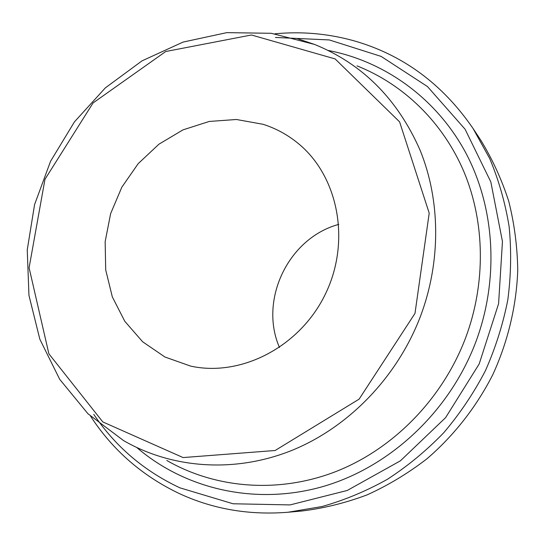 <?xml version="1.0" encoding="UTF-8"?>
<svg xmlns="http://www.w3.org/2000/svg" width="545" height="545" viewBox="0 0 545 545"><rect width="100%" height="100%" fill="white"/><g stroke="black" fill="none" stroke-linecap="round" stroke-linejoin="round"><path stroke-width="0.82" d="M338.813 224.383C288.564 237.818 258.684 299.818 279.469 347.492M263.01 124.28L236.421 119.491L209.273 121.446L182.991 129.867L158.902 144.214L138.185 163.657L121.835 187.187L110.635 213.62L105.151 241.653L105.703 269.898L112.331 296.923L124.812 321.325L142.613 341.749L164.91 357.002L190.573 366.083C241.108 377.269 300.172 346.77 325.508 293.83C351.137 241.026 338.207 175.824 297.979 143.26C287.433 134.656 275.777 128.327 263.01 124.28M473.026 128.443L480.717 140.099C492.346 159.079 501.686 179.469 508.744 201.269C514.371 223.668 517.375 246.694 517.75 270.361C516.415 305.99 507.974 341.47 492.878 374.504C476.439 406.89 453.944 435.591 426.905 458.829C408.157 473.278 388.272 485.275 367.241 494.826C345.796 502.885 324.03 508.281 301.937 511.006L288.026 512.245L322.02 506.537C344.542 500.16 366.322 491.086 387.352 479.321C407.721 466.098 426.524 450.565 443.746 432.73C459.864 413.737 473.728 393.122 485.336 370.866C495.514 347.928 503.008 324.234 507.824 299.798C511.046 275.211 511.489 250.829 509.139 226.659C505.242 202.876 498.777 180.191 489.737 158.595L473.026 128.443C442.315 83.739 402.346 54.446 353.119 40.562C327.388 33.531 301.331 31.283 274.959 33.81M90.613 416.251C112.897 450.436 142.804 476.364 180.327 494.043C213.688 509.268 249.59 515.338 288.026 512.245M275.423 37.455L329.323 39.942L381.125 56.407L427.484 86.573L465.069 129.199L490.841 181.969L502.456 241.537L498.58 303.742L479.178 363.971L445.585 417.661L400.418 460.818L347.226 490.473L290.076 504.915L233.062 503.771L179.945 487.843C144.18 471.105 115.451 446.607 93.754 414.343M136.856 447.581C185.314 489.192 255.51 505.767 322.831 486.583C389.982 467.181 449.666 411.652 475.976 341.538C499.397 278.468 494.853 207.652 465.777 152.852C436.381 98.155 384.668 61.319 328.267 50.467M357.002 65.877C403.545 84.305 443.126 122.387 464.19 172.37C484.941 222.455 485.963 283.059 465.757 337.484C442.731 398.654 393.565 448.814 336.102 471.473C278.481 493.865 215.609 488.545 166.804 460.464M314.519 44.424L271.308 33.293L226.788 32.639L183.052 42.088L142.007 60.863L105.335 87.881L74.454 121.855L50.556 161.279L34.594 204.532L27.25 249.855L28.953 295.383L39.833 339.201L59.691 379.3L87.936 413.723L123.558 440.592C171.757 468.414 234.057 473.38 291.33 450.62C348.439 427.587 397.509 377.065 420.713 315.671C441.082 261.048 440.428 200.369 420.154 150.352C397.659 99.163 362.445 63.854 314.519 44.424L297.611 38.743M414.99 313.395L359.121 399.131L275.136 450.497L183.086 457.568L102.801 421.925L48.88 353.807L29.096 267.772L44.976 179.291L93.066 102.951L165.728 51.516L251.436 34.989L335.114 58.921L399.594 121.855L429.208 213.143L414.99 313.395"/></g></svg>
